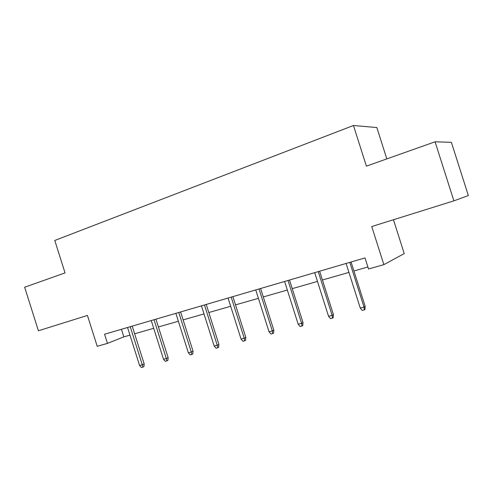 <?xml version="1.0" encoding="UTF-8"?>
<svg xmlns="http://www.w3.org/2000/svg" width="493" height="493" viewBox="0 0 493 493"><rect width="100%" height="100%" fill="white"/><g stroke="black" fill="none" stroke-linecap="round" stroke-linejoin="round"><path stroke-width="0.74" d="M386.82 158.894L376.843 127.551L353.463 125.499L54.778 240.461L65.039 272.906L24.65 287.216L38.411 330.772L87.446 315.44L97.213 346.314L107.462 343.393L123.835 336.879L129.961 335.123M353.463 125.499L366.391 166.135L435.072 141.799L451.385 142.329L468.35 195.561L453.887 200.854L371.747 226.54L383.868 264.636L404.229 253.599L393.457 219.749M435.072 141.799L453.887 200.854M383.868 264.636L368.542 268.999L365.017 257.907L104.559 334.236L107.462 343.393M134.632 333.786L153.711 328.32M158.426 326.97L178.374 321.257M183.125 319.895L204.003 313.918M208.798 312.544L230.669 306.276M235.5 304.896L258.418 298.333M263.293 296.934L287.333 290.05M292.244 288.645L317.48 281.417M322.428 279.999L348.939 272.401M353.925 270.977L367.901 266.972M121.432 329.293L123.835 336.879M349.802 262.362L364.019 307.077L365.153 306.307L364.956 309.475L364.321 309.906L364.019 307.077L360.272 308.051L346.092 263.453M365.153 306.307L351.065 261.993M364.321 309.906L362.244 310.442L360.272 308.051M318.25 271.612L332.153 315.372L333.416 314.577L333.2 317.677L332.498 318.127L332.153 315.372L328.56 316.303L314.694 272.654M333.416 314.577L319.63 271.205M332.498 318.127L330.507 318.638L328.56 316.303M288.017 280.474L301.617 323.316L302.998 322.508L302.77 325.546L302.006 326.002L301.617 323.316L298.179 324.209L284.609 281.472M302.998 322.508L289.508 280.036M302.006 326.002L300.095 326.495L298.179 324.209M259.022 288.972L272.339 330.939L273.818 330.107L273.584 333.089L272.765 333.558L272.339 330.939L269.036 331.795L255.756 289.927M273.818 330.107L260.618 288.504M272.765 333.558L270.928 334.026L269.036 331.795M231.192 297.125L244.238 338.247L245.81 337.403L245.569 340.33L244.694 340.805L244.238 338.247L241.071 339.073L228.056 298.043M245.81 337.403L232.881 296.632M244.694 340.805L242.938 341.261L241.071 339.073M204.466 304.957L217.247 345.273L218.904 344.416L218.652 347.288L217.733 347.768L217.247 345.273L214.196 346.068L201.446 305.845M218.904 344.416L206.234 304.44M217.733 347.768L216.039 348.206L214.196 346.068M178.768 312.488L191.296 352.027L193.034 351.158L192.775 353.974L191.808 354.467L191.296 352.027L188.363 352.791L175.865 313.338M193.034 351.158L180.611 311.952M191.808 354.467L190.181 354.886L188.363 352.791M154.044 319.735L166.326 358.528L168.138 357.647L167.873 360.414L166.868 360.907L166.326 358.528L163.51 359.261L151.252 320.555M168.138 357.647L155.954 319.174M166.868 360.907L165.303 361.314L163.51 359.261M130.238 326.711L142.292 364.783L144.166 363.889L143.894 366.607L142.853 367.112L142.292 364.783L139.574 365.486L127.551 327.5M144.166 363.889L132.21 326.132M142.853 367.112L141.343 367.501L139.574 365.486"/></g></svg>
